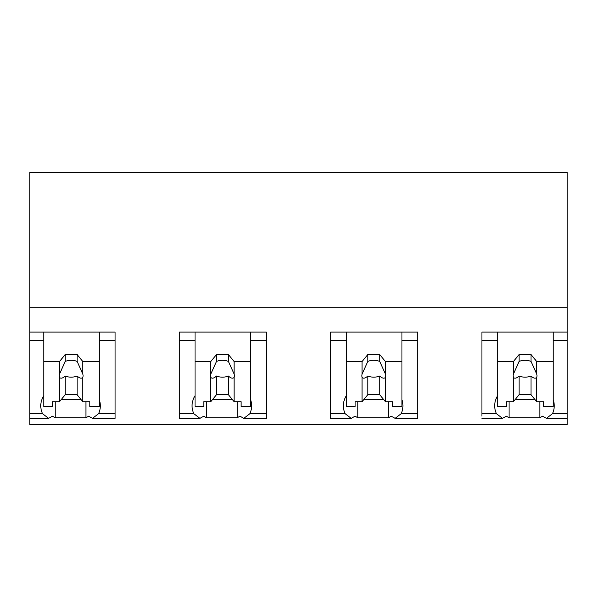 <?xml version="1.0" encoding="UTF-8"?>
<svg xmlns="http://www.w3.org/2000/svg" width="597" height="597" viewBox="0 0 597 597"><rect width="100%" height="100%" fill="white"/><g stroke="black" fill="none" stroke-linecap="round" stroke-linejoin="round"><path stroke-width="0.9" d="M497.652 361.566L513.368 361.566L513.368 374.118A11.91 8.425 180 0 0 513.144 375.752A11.91 8.425 180 0 0 513.368 377.379L513.368 401.721L506.39 401.721L506.39 406.497L497.652 406.497L497.652 332.081L497.652 340.506L481.943 340.506L481.943 332.081L567.15 332.081L567.15 424.586L29.85 424.586L29.85 340.506L43.753 340.506L43.753 332.081L115.057 332.081L115.057 413.706L98.557 413.706A35.992 25.447 180 0 0 100.341 405.796A35.992 25.447 180 0 0 99.348 399.863M567.15 332.081L567.15 172.414L29.85 172.414L29.85 340.506M567.15 413.706L552.456 413.706L546.404 418.363L542.524 416.161A35.992 25.447 -0 0 1 539.845 417.728L509.069 417.728A35.992 25.447 -0 0 1 506.39 416.161L502.517 418.363L481.943 418.363M29.85 307.798L567.15 307.798M29.85 332.081L43.753 332.081L43.753 361.566L59.461 361.566L65.192 354.551L77.11 354.551L82.841 361.566L99.348 361.566L99.348 332.081L99.348 340.506L115.057 340.506M98.557 413.706L92.498 418.363L88.625 416.161A35.992 25.447 -0 0 1 85.946 417.728L55.163 417.728A35.992 25.447 -0 0 1 52.484 416.161L48.611 418.363L29.85 418.363M395.102 418.363L417.661 418.363L417.661 413.706L401.154 413.706L395.102 418.363L391.229 416.161A35.992 25.447 -0 0 1 388.55 417.728L357.767 417.728A35.992 25.447 -0 0 1 355.088 416.161L351.215 418.363L345.156 413.706L330.641 413.706L330.641 418.363L351.051 418.363M330.641 340.506L330.641 332.081L417.661 332.081L417.661 340.506L401.953 340.506L401.953 332.081L401.953 406.497L392.416 406.497L392.416 401.721L385.446 401.721L385.446 377.379A11.91 8.425 180 0 0 385.669 375.752A11.91 8.425 180 0 0 385.446 374.118L379.707 361.431A11.91 8.425 0 0 0 367.797 361.431L362.066 374.118A11.91 8.425 180 0 0 361.842 375.752A11.91 8.425 180 0 0 362.066 377.379L362.066 401.721L355.088 401.721L355.088 406.497L346.35 406.497L346.35 332.081L346.35 340.506L330.641 340.506L330.641 413.706M179.339 340.506L179.339 332.081L266.359 332.081L266.359 340.506L250.65 340.506L250.65 332.081L250.65 406.497L241.113 406.497L241.113 401.721L234.143 401.721L234.143 377.379A11.91 8.425 180 0 0 234.367 375.752A11.91 8.425 180 0 0 234.143 374.118L228.412 361.431A11.91 8.425 0 0 0 216.495 361.431L210.763 374.118A11.91 8.425 180 0 0 210.54 375.752A11.91 8.425 180 0 0 210.763 377.379L210.763 401.721L203.786 401.721L203.786 406.497L195.047 406.497L195.047 332.081L195.047 340.506L179.339 340.506L179.339 418.363L199.749 418.363M243.8 418.363L266.359 418.363L266.359 413.706L249.859 413.706L243.8 418.363L239.927 416.161A35.992 25.447 -0 0 1 237.248 417.728L206.465 417.728A35.992 25.447 -0 0 1 203.786 416.161L199.913 418.363L193.853 413.706L179.339 413.706M43.753 395.662A35.992 25.447 180 0 0 40.768 405.796A35.992 25.447 180 0 0 42.559 413.706L48.611 418.363M55.163 401.721L55.163 417.728M85.946 401.721L85.946 417.728M61.297 399.475L81.005 399.475M92.498 418.363L115.057 418.363L115.057 413.706M513.368 361.566L519.099 354.551L531.009 354.551L536.748 361.566L536.748 374.118A11.91 8.425 180 0 1 536.972 375.752A11.91 8.425 180 0 1 536.748 377.379L536.748 401.721L543.718 401.721L543.718 406.497L553.247 406.497L553.247 332.081L553.247 340.506L567.15 340.506M552.456 413.706A35.992 25.447 180 0 0 554.247 405.796A35.992 25.447 180 0 0 553.247 399.863M481.943 416.161L481.943 340.506M497.652 395.662A35.992 25.447 180 0 0 494.674 405.796A35.992 25.447 180 0 0 496.458 413.706L502.517 418.363M509.069 401.721L509.069 417.728M539.845 401.721L539.845 417.728M515.204 399.475L534.912 399.475M266.359 413.706L266.359 340.506M237.248 401.721L237.248 417.728M249.859 413.706A35.992 25.447 180 0 0 251.643 405.796A35.992 25.447 180 0 0 250.65 399.863M212.599 399.475L232.308 399.475M206.465 401.721L206.465 417.728M195.047 395.662A35.992 25.447 180 0 0 192.07 405.796A35.992 25.447 180 0 0 193.853 413.706M417.661 413.706L417.661 340.506M388.55 401.721L388.55 417.728M401.154 413.706A35.992 25.447 180 0 0 402.945 405.796A35.992 25.447 180 0 0 401.953 399.863M363.901 399.475L383.61 399.475M357.767 401.721L357.767 417.728M346.35 395.662A35.992 25.447 180 0 0 343.372 405.796A35.992 25.447 180 0 0 345.156 413.706M82.841 361.566L82.841 374.118A11.91 8.425 180 0 1 83.065 375.752A11.91 8.425 180 0 1 82.841 377.379L82.841 401.721L89.811 401.721L89.811 406.497L99.348 406.497L99.348 361.566M59.461 361.566L59.461 374.118A11.91 8.425 180 0 0 59.237 375.752A11.91 8.425 180 0 0 59.461 377.379L59.461 401.721L52.484 401.721L52.484 406.497L43.753 406.497L43.753 361.566M59.461 374.118L65.192 361.431A11.91 8.425 0 0 1 77.11 361.431L77.11 354.551M65.192 354.551L65.192 361.431M82.841 374.118L77.11 361.431M82.841 377.379C81.528 378.782 79.617 378.334 77.11 376.028L77.11 394.707L82.841 401.721M59.461 401.721L65.192 394.707L77.11 394.707M59.461 377.379C60.775 378.782 62.685 378.326 65.192 376.028A11.91 8.425 180 0 0 77.11 376.028M65.192 376.028L65.192 394.707M195.047 361.566L210.763 361.566L216.495 354.551L228.412 354.551L234.143 361.566L250.65 361.566M234.143 361.566L234.143 374.118M210.763 361.566L210.763 374.118M216.495 354.551L216.495 361.431M228.412 354.551L228.412 361.431M234.143 377.379C232.83 378.782 230.92 378.334 228.412 376.028L228.412 394.707L234.143 401.721M210.763 401.721L216.495 394.707L228.412 394.707M210.763 377.379C212.077 378.782 213.987 378.326 216.495 376.028A11.91 8.425 180 0 0 228.412 376.028M216.495 376.028L216.495 394.707M346.35 361.566L362.066 361.566L367.797 354.551L379.707 354.551L385.446 361.566L401.953 361.566M385.446 361.566L385.446 374.118M362.066 361.566L362.066 374.118M367.797 354.551L367.797 361.431M379.707 354.551L379.707 361.431M385.446 377.379C384.132 378.782 382.222 378.334 379.707 376.028L379.707 394.707L385.446 401.721M362.066 401.721L367.797 394.707L379.707 394.707M362.066 377.379C363.379 378.782 365.289 378.326 367.797 376.028A11.91 8.425 180 0 0 379.707 376.028M367.797 376.028L367.797 394.707M536.748 361.566L553.247 361.566M513.368 374.118L519.099 361.431A11.91 8.425 0 0 1 531.009 361.431L531.009 354.551M519.099 354.551L519.099 361.431M536.748 374.118L531.009 361.431M536.748 377.379C535.434 378.782 533.524 378.334 531.009 376.028L531.009 394.707L536.748 401.721M513.368 401.721L519.099 394.707L531.009 394.707M513.368 377.379C514.681 378.782 516.592 378.326 519.099 376.028A11.91 8.425 180 0 0 531.009 376.028M519.099 376.028L519.099 394.707M42.559 413.706L29.85 413.706M496.458 413.706L481.943 413.706M567.15 418.363L546.404 418.363"/></g></svg>
